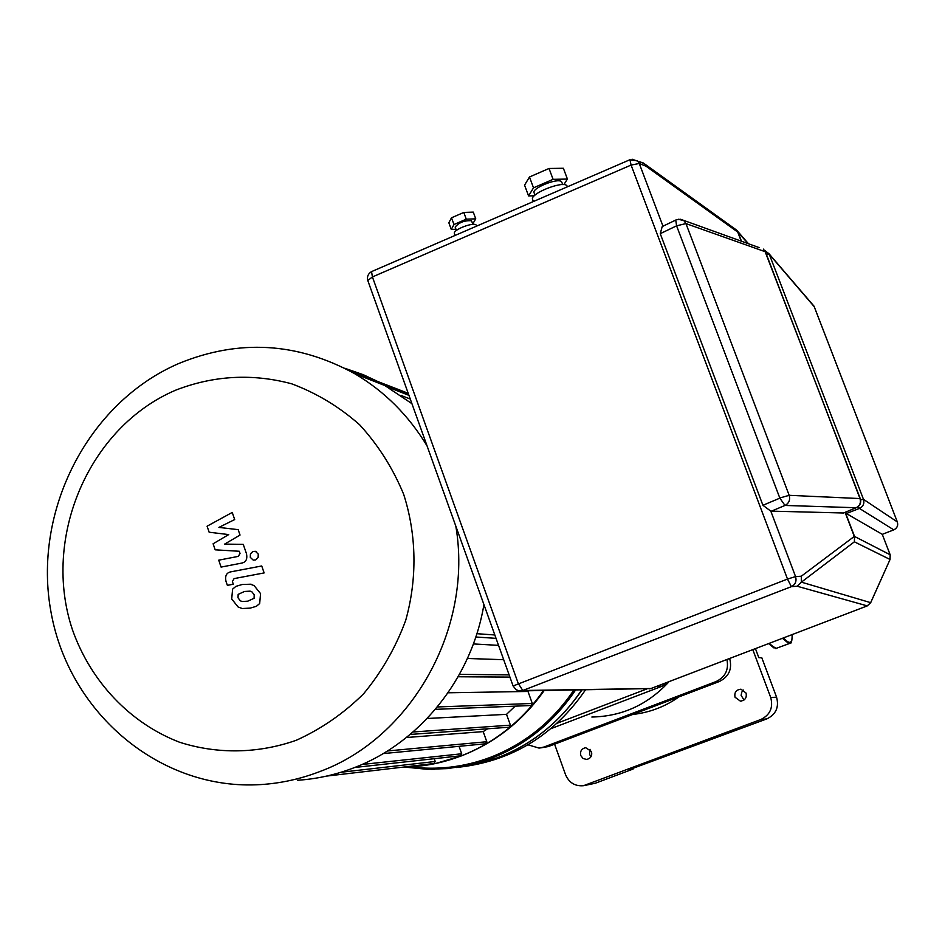 <?xml version="1.0" encoding="UTF-8"?>
<svg xmlns="http://www.w3.org/2000/svg" width="945" height="945" viewBox="0 0 945 945"><rect width="100%" height="100%" fill="white"/><g stroke="black" fill="none" stroke-linecap="round" stroke-linejoin="round"><path stroke-width="1.42" d="M591.853 717.031C621.704 716.404 647.124 704.97 668.103 682.715M657.023 686.212L662.256 686.164L669.45 681.463M434.582 769.324L431.227 769.348M646.841 688.94L557.137 723.232M662.256 686.164L550.876 728.689M403.279 767.104L411.807 766.773C428.605 765.674 444.977 762.083 460.936 756.012C494.518 742.888 522.03 721.07 543.481 690.559M427.069 445.91C408.5 415.257 384.355 391.171 354.635 373.653C297.427 342.303 238.849 338.901 178.888 363.459C87.436 402.806 32.035 512.107 51.172 612.986C69.54 713.983 161.004 791.119 261.056 784.563C281.031 783.275 300.534 778.963 319.564 771.652C411.701 738.01 473.303 628.189 455.821 526.152M344.724 368.231L363.376 374.728L381.319 383.186L411.925 403.669M483.923 604.552L483.923 604.552C471.756 678.368 419.745 743.018 353.69 767.883C335.392 774.888 316.634 779.023 297.427 780.275M296.269 740.278C257.879 753.767 217.173 754.323 179.373 742.168C129.949 723.079 90.897 681.688 72.552 630.055C41.403 537.953 88.783 427.022 175.853 390.096C213.865 375.437 252.457 373.334 291.615 383.788C316.575 393.085 339.243 406.752 359.643 424.789C378.201 445.024 392.872 468.188 403.657 494.282C416.662 534.811 417.383 578.836 405.665 620.487C395.683 647.526 381.674 671.954 363.612 693.76C343.626 713.522 321.17 729.02 296.269 740.278M404.637 767.092L427.175 769.289L447.623 768.592L468.011 765.344L491.223 758.362C525.952 744.802 554.053 722.027 575.529 690.063M581.683 689.956C560.432 721.59 532.626 744.105 498.251 757.524L477.568 763.903L456.364 767.517M573.851 690.086C552.541 721.519 524.759 743.928 490.514 757.299C464.326 767.127 437.618 770.317 410.366 766.867M585.487 689.897C554.809 734.277 513.82 759.898 462.53 766.773M460.239 767.068C511.009 759.685 551.585 733.981 581.955 689.956M408.429 393.923L350.737 371.432M348.433 370.18L408.205 393.285M503.685 659.704L467.432 658.476M473.386 643.935L498.547 645.364M528.491 690.795L527.983 691.457L448.048 692.791M515.131 706.163L506.532 714.337L427.152 718.495M487.632 728.784L483.19 731.607L406.421 737.513M459.057 746.314L461.692 753.767L460.404 755.811L354.753 767.47M434.239 758.705L435.22 761.481L433.944 763.513L326.651 776.081M527.983 691.457L532.295 703.47L530.842 705.525L435.361 709.352M506.532 714.337L510.406 725.158L509.024 727.225L410.154 734.454M483.19 731.607L486.793 741.73L485.458 743.786L383.127 753.602M254.087 598.279L254.205 594.771L251.854 591.794L250.13 591.145L244.483 591.476L238.164 594.37L238.022 597.807L240.384 600.843L242.203 601.516L247.814 601.162L254.087 598.279M254.11 585.616L250.484 584.211L242.085 584.518L235.896 586.372L232.612 589.125L231.702 598.988L238.128 607.009L242.192 608.521L250.201 608.119L256.378 606.3L259.674 603.536L260.56 593.59L254.11 585.616M261.73 565.972L231.265 571.76C226.552 572.516 224.804 575.718 226.009 581.399L227.367 585.345L233.297 584.223L232.387 581.553L234.076 578.612L264.127 572.918L261.73 565.972M250.283 557.349L253.225 560.113L255.729 559.924L258.127 557.526L258.268 554.077L255.363 551.325L252.823 551.502L250.425 553.888L250.283 557.349M209.152 532.224L228.714 534.587L213.109 543.788L215.188 549.825L239.286 551.266L240.03 553.416L238.353 556.369L218.72 560.172L221.083 567.094L241.199 563.196C245.924 562.417 247.661 559.192 246.421 553.522L243.243 544.355L224.638 544.107L240.03 535.059L238.175 529.649L218.897 527.404L234.691 519.561L232.234 512.438L207.085 526.2L209.152 532.224M735.045 697.233C734.159 692.378 736.143 689.696 740.986 689.2L746.066 693.063C746.963 697.8 745.062 700.481 740.36 701.119L735.045 697.233M743.62 690.063L741.79 692.106L741.104 695.343L744.01 700.009M580.785 755.587C579.899 751.275 581.529 748.641 585.687 747.684L591.487 751.535C592.373 755.764 590.79 758.398 586.727 759.426L583.124 758.551L580.785 755.587M590.046 749.302L589.55 754.417L591.015 756.661M540.599 747.92L548.336 746.55L719.31 681.534C728.949 676.714 732.387 669.025 729.646 658.464M726.918 659.504C728.938 669.71 725.335 677.045 716.109 681.534L543.895 747.046L539.063 748.097L527.983 744.802M679.065 696.831C665.02 706.73 649.569 712.601 632.725 714.455M752.799 649.617L770.707 697.481C773.376 707.581 770.104 714.916 760.867 719.488L583.455 785.708C575.044 786.394 569.091 782.755 565.594 774.794L554.585 744.176M755.433 648.613L758.811 657.637L761.835 657.826L776.577 697.221L770.707 697.481M760.867 719.488L766.891 718.873C775.987 714.373 779.212 707.155 776.577 697.221M766.891 718.873L629.075 769.762L633.091 769.065L595.267 783.251L586.573 784.893M584.459 785.519L595.267 783.251M632.831 768.356L633.091 769.065M476.729 226.068L476.067 224.91C472.866 222.051 452.844 229.918 454.368 233.427L454.439 233.628M567.319 186.33L566.823 185.61C562.417 180.578 529.507 193.879 532.59 199.419L532.602 199.454M472.984 224.39L471.449 220.693C464.243 220.421 458.821 222.547 455.183 227.083L455.23 227.237M561.838 182.255L561.424 181.664C557.857 177.613 531.574 188.256 534.067 192.733L534.964 195.142M472.783 223.835L475.748 218.827L466.263 219.181L453.978 224.508L451.285 229.446L455.974 229.245M475.748 218.827L473.28 212.117L463.806 212.436L451.521 217.775L448.84 222.748L451.285 229.446M466.263 219.181L463.806 212.436M453.978 224.508L451.521 217.775M563.822 184.665L567.413 179.066L553.085 179.337L533.512 187.842L528.562 195.922L534.303 195.769M567.413 179.066L563.385 168.269L549.033 168.47L529.483 176.975L524.569 185.149L528.562 195.922M553.085 179.337L549.033 168.47M533.512 187.842L529.483 176.975M846.377 513.537L859.442 508.422L893.769 529.861L882.287 534.338L846.377 513.537L845.491 512.202M856.572 507.559L843.519 512.993L770.801 511.127L795.56 576.58L787.492 579.061L513.111 685.987M676.419 219.748L675.734 220.079L676.585 225.831L685.94 223.575L683.944 220.705L678.333 219.24M759.213 247.625L680.565 219.264L676.301 219.807L662.209 226.576L660.248 233.675L676.585 225.831L779.849 498.133L785 505.445L856.17 507.737C859.855 505.752 861.131 502.693 859.997 498.558L789.169 495.322L781.09 497.625L762.922 505.28L770.789 511.127M662.209 226.576L663.142 226.138M367.877 280.76L513.076 685.905L516.041 689.72L519.478 690.937L522.774 690.488L791.378 586.656L797.155 586.231L801.336 582.191L801.301 576.226L795.56 576.58C796.812 581.151 795.418 584.518 791.378 586.656L787.492 579.061L631.083 165.068L629.961 159.717M650.963 688.515L522.774 690.488L518.226 683.377L372.413 276.932L371.55 271.605C368.101 273.672 366.849 276.637 367.794 280.523L372.413 276.932L631.083 165.068L639.269 163.485L646.026 166.214L644.289 163.544L640.297 161.926M801.336 582.191L854.386 541.816L890.048 559.475L870.664 602.638M660.248 233.675L762.922 505.28M461.692 753.767L361.911 764.493M435.22 761.481L341.074 772.254M459.471 674.376L509.131 674.884M410.272 399.038L401.223 395.518M413.048 731.985L510.406 725.158M387.462 750.968L486.793 741.73M437.358 706.954L532.295 703.47M475.808 637.001L496.03 638.347M769.112 643.391L775.668 648.553L789.441 643.51M782.436 638.3L788.815 643.545L789.961 643.321C791.378 643.876 792.111 640.958 792.158 634.579M783.57 637.863C789.607 644.797 792.453 643.71 792.099 634.603M768.592 643.58L773.908 647.916M719.31 681.534L716.109 681.534M548.336 746.55L543.895 747.046M860.139 498.948L765.462 251.925L763.312 249.09L765.533 252.079M771.226 511.233L785 505.445C789.016 503.248 790.41 499.87 789.169 495.322L685.94 223.575L765.155 251.701L860.257 498.629C861.415 502.634 860.163 505.634 856.489 507.642M766.348 254.229L769.277 254.276L764.706 250.283M858.296 506.508L859.442 508.422C863.257 506.473 864.604 503.461 863.494 499.362L769.277 254.276L814.236 306.688M812.027 303.829L814.177 306.534L897.325 521.935C898.305 525.514 897.124 528.16 893.769 529.861L893.852 529.826C897.183 528.16 898.341 525.526 897.337 521.935L863.494 499.362L860.611 499.834M897.348 522.006L814.011 306.156L769.088 253.839L764.47 250.224M662.965 226.127L639.269 163.485L637.414 160.756L629.653 159.847L372.165 271.345M890.178 554.845L890.048 559.475L870.699 602.662L867.309 605.875L650.81 688.574L521.179 690.901M845.279 512.284L854.54 536.453L854.386 541.816L854.54 536.453L890.143 554.762L882.276 534.327L890.166 554.786L890.013 559.452M801.431 582.155L870.664 602.662L867.25 605.875L797.155 586.231M644.289 163.544L632.087 159.209M646.026 166.214L738.057 232.293L748.133 243.656M734.667 228.714L737.773 231.667L741.494 241.282M643.651 163.284L642.553 162.493M845.078 512.367L854.292 536.417L801.301 576.226M734.643 228.702L737.75 232.104L741.234 241.188M461.219 755.965L435.491 763.525M387.119 386.434L354.635 373.653M388.903 387.497L408.961 395.376M458.124 676.762L509.922 677.104M494.826 634.981L476.882 633.693M461.774 755.752C495.416 742.475 522.88 720.74 544.166 690.547M251.606 584.329L250.484 584.211M256.485 551.49L255.363 551.325M776.282 648.53L768.533 643.604M741.4 701.072L740.36 701.119M562.724 184.618L561.814 182.196M456.411 230.45L455.183 227.083M533.37 201.533L532.59 199.419M455.1 235.435L454.368 233.427M843.838 512.887L856.253 507.737M882.299 534.338L893.793 529.873M649.723 688.87L650.857 688.574M650.94 688.539L867.274 605.887M644.762 164.028L736.651 230.143L748.523 243.798"/></g></svg>
